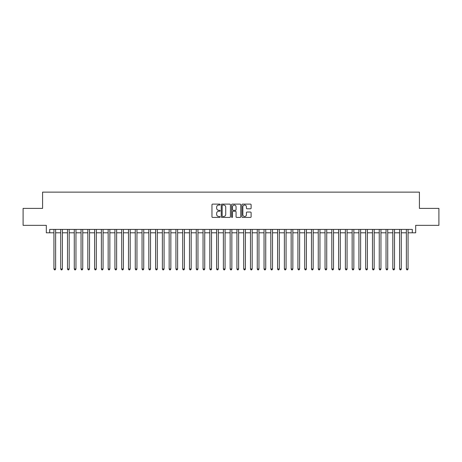 <?xml version="1.0" encoding="UTF-8"?>
<svg xmlns="http://www.w3.org/2000/svg" width="462" height="462" viewBox="0 0 462 462"><rect width="100%" height="100%" fill="white"/><g stroke="black" fill="none" stroke-linecap="round" stroke-linejoin="round"><path stroke-width="0.69" d="M220.155 204.579A0.468 0.468 0 0 0 219.693 204.117L212.624 204.117A0.664 0.664 0 0 0 211.96 204.782L211.96 216.759A0.664 0.664 0 0 0 212.624 217.423L219.693 217.423A0.468 0.468 0 0 0 220.155 216.955A0.468 0.468 0 0 0 219.693 216.493L218.774 216.493A2.131 2.131 0 0 1 216.649 214.362L216.649 213.363A2.131 2.131 0 0 1 218.774 211.232L219.693 211.232A0.468 0.468 0 0 0 220.155 210.77A0.468 0.468 0 0 0 219.693 210.302L218.774 210.302A2.131 2.131 0 0 1 216.649 208.177L216.649 207.178A2.131 2.131 0 0 1 218.774 205.047L219.693 205.047A0.468 0.468 0 0 0 220.155 204.579M250.444 208.807A0.664 0.664 0 0 0 251.109 208.143L251.109 204.782A0.664 0.664 0 0 0 250.444 204.117L242.59 204.117A0.664 0.664 0 0 0 241.926 204.782L241.926 216.759A0.664 0.664 0 0 0 242.59 217.423L250.444 217.423A0.664 0.664 0 0 0 251.109 216.759L251.109 212.699A0.664 0.664 0 0 0 250.444 212.035L247.083 212.035A0.664 0.664 0 0 0 246.419 212.699L246.419 214.709A1.779 1.779 0 0 1 244.641 216.493A1.779 1.779 0 0 1 242.856 214.709L242.856 206.826A1.779 1.779 0 0 1 244.641 205.047A1.779 1.779 0 0 1 246.419 206.826L246.419 208.143A0.664 0.664 0 0 0 247.083 208.807L250.444 208.807M49.7 232.796L49.7 229.406L412.3 229.406L412.3 232.796L415.684 232.796L415.684 225.34L438.9 225.34L438.9 208.397L419.415 208.397L419.415 192.128L42.585 192.128L42.585 208.397L23.1 208.397L23.1 225.34L46.316 225.34L46.316 232.796L53.939 232.796M230.417 204.782A0.664 0.664 0 0 0 229.753 204.117L221.904 204.117A0.664 0.664 0 0 0 221.234 204.782L221.234 216.759A0.664 0.664 0 0 0 221.904 217.423L229.753 217.423A0.664 0.664 0 0 0 230.417 216.759L230.417 204.782M232.247 204.117L240.096 204.117A0.664 0.664 0 0 1 240.766 204.782L240.766 216.759A0.664 0.664 0 0 1 240.096 217.423L236.74 217.423A0.664 0.664 0 0 1 236.07 216.759L236.07 211.902A0.664 0.664 0 0 0 235.406 211.232L233.177 211.232A0.664 0.664 0 0 0 232.513 211.902L232.513 216.955A0.468 0.468 0 0 1 232.045 217.423A0.468 0.468 0 0 1 231.583 216.955L231.583 204.782A0.664 0.664 0 0 1 232.247 204.117M55.631 232.796L60.713 232.796M62.41 232.796L67.492 232.796M69.184 232.796L74.272 232.796M75.964 232.796L81.046 232.796M82.744 232.796L87.826 232.796M89.518 232.796L94.6 232.796M96.298 232.796L101.38 232.796M103.072 232.796L108.16 232.796M109.852 232.796L114.934 232.796M116.632 232.796L121.714 232.796M123.406 232.796L128.488 232.796M130.186 232.796L135.268 232.796M136.96 232.796L142.048 232.796M143.74 232.796L148.822 232.796M150.52 232.796L155.602 232.796M157.294 232.796L162.376 232.796M164.074 232.796L169.156 232.796M170.848 232.796L175.935 232.796M177.627 232.796L182.709 232.796M184.407 232.796L189.489 232.796M191.181 232.796L196.263 232.796M197.961 232.796L203.043 232.796M204.735 232.796L209.823 232.796M211.515 232.796L216.597 232.796M218.295 232.796L223.377 232.796M225.069 232.796L230.151 232.796M231.849 232.796L236.931 232.796M238.623 232.796L243.705 232.796M245.403 232.796L250.485 232.796M252.177 232.796L257.265 232.796M258.957 232.796L264.039 232.796M265.737 232.796L270.819 232.796M272.511 232.796L277.593 232.796M279.291 232.796L284.373 232.796M286.065 232.796L291.152 232.796M292.844 232.796L297.926 232.796M299.624 232.796L304.706 232.796M306.398 232.796L311.48 232.796M313.178 232.796L318.26 232.796M319.952 232.796L325.04 232.796M326.732 232.796L331.814 232.796M333.512 232.796L338.594 232.796M340.286 232.796L345.368 232.796M347.066 232.796L352.148 232.796M353.84 232.796L358.928 232.796M360.62 232.796L365.702 232.796M367.4 232.796L372.482 232.796M374.174 232.796L379.256 232.796M380.954 232.796L386.036 232.796M387.728 232.796L392.816 232.796M394.508 232.796L399.59 232.796M401.287 232.796L406.369 232.796M408.062 232.796L412.3 232.796M222.632 205.047A0.468 0.468 0 0 0 222.17 205.515L222.17 216.025A0.468 0.468 0 0 0 222.632 216.493L223.596 216.493A2.131 2.131 0 0 0 225.727 214.362L225.727 207.178A2.131 2.131 0 0 0 223.596 205.047L222.632 205.047M236.07 206.861A1.779 1.779 0 0 0 234.292 205.082A1.779 1.779 0 0 0 232.513 206.861L232.513 209.638A0.664 0.664 0 0 0 233.177 210.302L235.406 210.302A0.664 0.664 0 0 0 236.07 209.638L236.07 206.861M55.631 229.406L55.631 268.988L53.939 268.988L53.939 229.406M55.631 268.988L55.122 269.872L54.447 269.872L53.939 268.988M62.41 229.406L62.41 268.988L60.713 268.988L60.713 229.406M62.41 268.988L61.902 269.872L61.221 269.872L60.713 268.988M69.184 229.406L69.184 268.988L67.492 268.988L67.492 229.406M69.184 268.988L68.676 269.872L68.001 269.872L67.492 268.988M75.964 229.406L75.964 268.988L74.272 268.988L74.272 229.406M75.964 268.988L75.456 269.872L74.78 269.872L74.272 268.988M82.744 229.406L82.744 268.988L81.046 268.988L81.046 229.406M82.744 268.988L82.236 269.872L81.555 269.872L81.046 268.988M89.518 229.406L89.518 268.988L87.826 268.988L87.826 229.406M89.518 268.988L89.01 269.872L88.334 269.872L87.826 268.988M96.298 229.406L96.298 268.988L94.6 268.988L94.6 229.406M96.298 268.988L95.79 269.872L95.108 269.872L94.6 268.988M103.072 229.406L103.072 268.988L101.38 268.988L101.38 229.406M103.072 268.988L102.564 269.872L101.888 269.872L101.38 268.988M109.852 229.406L109.852 268.988L108.16 268.988L108.16 229.406M109.852 268.988L109.344 269.872L108.668 269.872L108.16 268.988M116.632 229.406L116.632 268.988L114.934 268.988L114.934 229.406M116.632 268.988L116.124 269.872L115.442 269.872L114.934 268.988M123.406 229.406L123.406 268.988L121.714 268.988L121.714 229.406M123.406 268.988L122.898 269.872L122.222 269.872L121.714 268.988M130.186 229.406L130.186 268.988L128.488 268.988L128.488 229.406M130.186 268.988L129.678 269.872L128.996 269.872L128.488 268.988M136.96 229.406L136.96 268.988L135.268 268.988L135.268 229.406M136.96 268.988L136.452 269.872L135.776 269.872L135.268 268.988M143.74 229.406L143.74 268.988L142.048 268.988L142.048 229.406M143.74 268.988L143.232 269.872L142.556 269.872L142.048 268.988M150.52 229.406L150.52 268.988L148.822 268.988L148.822 229.406M150.52 268.988L150.011 269.872L149.33 269.872L148.822 268.988M157.294 229.406L157.294 268.988L155.602 268.988L155.602 229.406M157.294 268.988L156.785 269.872L156.11 269.872L155.602 268.988M164.074 229.406L164.074 268.988L162.376 268.988L162.376 229.406M164.074 268.988L163.565 269.872L162.884 269.872L162.376 268.988M170.848 229.406L170.848 268.988L169.156 268.988L169.156 229.406M170.848 268.988L170.339 269.872L169.664 269.872L169.156 268.988M177.627 229.406L177.627 268.988L175.935 268.988L175.935 229.406M177.627 268.988L177.119 269.872L176.444 269.872L175.935 268.988M184.407 229.406L184.407 268.988L182.709 268.988L182.709 229.406M184.407 268.988L183.899 269.872L183.218 269.872L182.709 268.988M191.181 229.406L191.181 268.988L189.489 268.988L189.489 229.406M191.181 268.988L190.673 269.872L189.998 269.872L189.489 268.988M197.961 229.406L197.961 268.988L196.263 268.988L196.263 229.406M197.961 268.988L197.453 269.872L196.772 269.872L196.263 268.988M204.735 229.406L204.735 268.988L203.043 268.988L203.043 229.406M204.735 268.988L204.227 269.872L203.551 269.872L203.043 268.988M211.515 229.406L211.515 268.988L209.823 268.988L209.823 229.406M211.515 268.988L211.007 269.872L210.331 269.872L209.823 268.988M218.295 229.406L218.295 268.988L216.597 268.988L216.597 229.406M218.295 268.988L217.781 269.872L217.105 269.872L216.597 268.988M225.069 229.406L225.069 268.988L223.377 268.988L223.377 229.406M225.069 268.988L224.561 269.872L223.885 269.872L223.377 268.988M231.849 229.406L231.849 268.988L230.151 268.988L230.151 229.406M231.849 268.988L231.341 269.872L230.659 269.872L230.151 268.988M238.623 229.406L238.623 268.988L236.931 268.988L236.931 229.406M238.623 268.988L238.115 269.872L237.439 269.872L236.931 268.988M245.403 229.406L245.403 268.988L243.705 268.988L243.705 229.406M245.403 268.988L244.895 269.872L244.219 269.872L243.705 268.988M252.177 229.406L252.177 268.988L250.485 268.988L250.485 229.406M252.177 268.988L251.669 269.872L250.993 269.872L250.485 268.988M258.957 229.406L258.957 268.988L257.265 268.988L257.265 229.406M258.957 268.988L258.449 269.872L257.773 269.872L257.265 268.988M265.737 229.406L265.737 268.988L264.039 268.988L264.039 229.406M265.737 268.988L265.228 269.872L264.547 269.872L264.039 268.988M272.511 229.406L272.511 268.988L270.819 268.988L270.819 229.406M272.511 268.988L272.002 269.872L271.327 269.872L270.819 268.988M279.291 229.406L279.291 268.988L277.593 268.988L277.593 229.406M279.291 268.988L278.782 269.872L278.101 269.872L277.593 268.988M286.065 229.406L286.065 268.988L284.373 268.988L284.373 229.406M286.065 268.988L285.556 269.872L284.881 269.872L284.373 268.988M292.844 229.406L292.844 268.988L291.152 268.988L291.152 229.406M292.844 268.988L292.336 269.872L291.661 269.872L291.152 268.988M299.624 229.406L299.624 268.988L297.926 268.988L297.926 229.406M299.624 268.988L299.116 269.872L298.435 269.872L297.926 268.988M306.398 229.406L306.398 268.988L304.706 268.988L304.706 229.406M306.398 268.988L305.89 269.872L305.215 269.872L304.706 268.988M313.178 229.406L313.178 268.988L311.48 268.988L311.48 229.406M313.178 268.988L312.67 269.872L311.989 269.872L311.48 268.988M319.952 229.406L319.952 268.988L318.26 268.988L318.26 229.406M319.952 268.988L319.444 269.872L318.768 269.872L318.26 268.988M326.732 229.406L326.732 268.988L325.04 268.988L325.04 229.406M326.732 268.988L326.224 269.872L325.548 269.872L325.04 268.988M333.512 229.406L333.512 268.988L331.814 268.988L331.814 229.406M333.512 268.988L333.004 269.872L332.322 269.872L331.814 268.988M340.286 229.406L340.286 268.988L338.594 268.988L338.594 229.406M340.286 268.988L339.778 269.872L339.102 269.872L338.594 268.988M347.066 229.406L347.066 268.988L345.368 268.988L345.368 229.406M347.066 268.988L346.558 269.872L345.876 269.872L345.368 268.988M353.84 229.406L353.84 268.988L352.148 268.988L352.148 229.406M353.84 268.988L353.332 269.872L352.656 269.872L352.148 268.988M360.62 229.406L360.62 268.988L358.928 268.988L358.928 229.406M360.62 268.988L360.112 269.872L359.436 269.872L358.928 268.988M367.4 229.406L367.4 268.988L365.702 268.988L365.702 229.406M367.4 268.988L366.892 269.872L366.21 269.872L365.702 268.988M374.174 229.406L374.174 268.988L372.482 268.988L372.482 229.406M374.174 268.988L373.666 269.872L372.99 269.872L372.482 268.988M380.954 229.406L380.954 268.988L379.256 268.988L379.256 229.406M380.954 268.988L380.445 269.872L379.764 269.872L379.256 268.988M387.728 229.406L387.728 268.988L386.036 268.988L386.036 229.406M387.728 268.988L387.22 269.872L386.544 269.872L386.036 268.988M394.508 229.406L394.508 268.988L392.816 268.988L392.816 229.406M394.508 268.988L393.999 269.872L393.324 269.872L392.816 268.988M401.287 229.406L401.287 268.988L399.59 268.988L399.59 229.406M401.287 268.988L400.779 269.872L400.098 269.872L399.59 268.988M408.062 229.406L408.062 268.988L406.369 268.988L406.369 229.406M408.062 268.988L407.553 269.872L406.878 269.872L406.369 268.988"/></g></svg>
